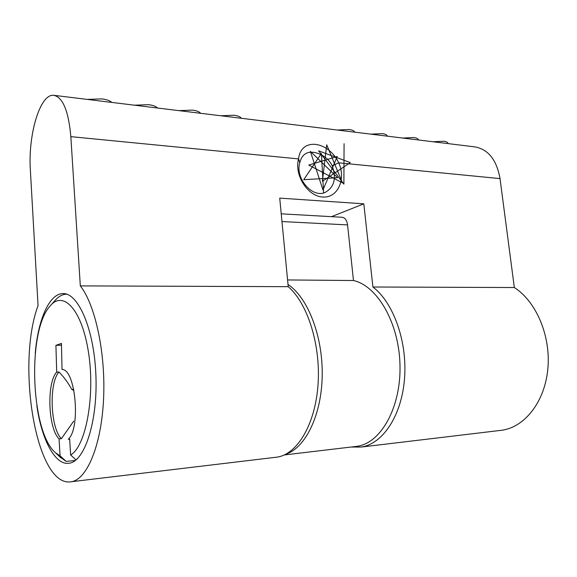<?xml version="1.0" encoding="UTF-8"?>
<svg xmlns="http://www.w3.org/2000/svg" width="577" height="577" viewBox="0 0 577 577"><rect width="100%" height="100%" fill="white"/><g stroke="black" fill="none" stroke-linecap="round" stroke-linejoin="round"><path stroke-width="0.87" d="M351.205 447.016L361.317 447.045C382.746 443.937 401.758 415.584 404.542 378.433C407.441 341.324 393.341 302.485 372.908 287L363.82 203.832L331.486 216.663M70.841 136.648C68.548 110.871 62.806 97.087 53.625 95.292C39.914 93.755 27.941 135.054 30.372 170.136L38.053 305.622C15.997 364.678 36.185 488.604 71.483 481.708C87.091 479.256 101.379 445.264 103.557 399.205C105.815 353.196 95.292 304.786 80.318 285.889L70.841 136.648L298.561 158.906C300.855 137.218 328.183 140.615 338.764 162.837C346.236 179.382 337.675 198.279 322.68 197.024C307.7 196.339 294.01 174.932 298.561 158.906L299.788 162.7C294.919 178.279 312.402 198.459 325.161 192.422C334.249 187.301 336.593 178.423 332.193 165.779C327.361 155.054 313.152 149.905 306.474 153.208C303.221 154.78 300.992 157.939 299.788 162.7M372.908 287L514.331 287.534L500.021 178.603C496.617 159.613 488.048 149.017 474.33 146.818L54.462 95.393M80.318 285.889L288.219 286.675C307.469 303.156 320.819 344.736 318.05 384.405C315.388 424.117 297.364 454.135 277.234 457.107L274.962 457.373M363.82 203.832L279.722 198.113L288.219 286.675M499.552 430.514L502.12 430.211C524.976 426.966 544.969 401.455 547.876 368.544C550.884 335.663 536.062 301.353 514.331 287.534M36.841 405.725C41.695 439.761 55.219 465.87 69.341 463.201C84.927 461.297 98.025 420.388 95.854 374.091C93.863 327.786 77.635 291.89 62.381 293.621C48.958 294.313 37.995 320.307 35.262 353.239M332.193 165.779L338.764 162.837L500.021 178.603M76.041 459.905L70.625 454.979L69.658 439.047L68.31 439.205C81.004 427.91 75.414 368.71 62.027 369.511L61.45 343.416L55.911 345.356L56.705 372.129C46.521 382.724 48.057 428.372 59.063 438.895L61.386 438.686L73.733 421.109M70.625 454.979C85.879 446.432 95.299 396.074 88.555 352.807C82.042 309.409 63.023 289.668 49.896 306.272C27.032 331.075 30.61 432.397 55.709 452.945L60.058 455.83L59.063 438.895M60.058 455.83L66.24 461.42L75.356 460.446M66.24 461.42L59.777 456.833M51.064 304.966L54.772 300.833C58.212 296.729 61.905 294.522 65.843 294.22L66.759 294.198M69.673 439.184L68.411 439.198M61.544 345.169L55.911 345.356M68.31 439.205L69.666 439.083M69.666 439.14L68.324 439.306M73.935 390.427L71.728 389.396L73.697 389.273M56.705 372.129L59.013 372.006C64.141 377.344 68.382 383.135 71.728 389.396M59.013 372.006C48.793 382.594 50.336 428.177 61.386 438.686M281.23 213.822L342.082 217.269C345.032 217.637 346.856 220.183 347.563 224.907L281.973 221.554M354.74 446.598L357.105 446.317C380.914 443.107 401.109 407.362 399.991 365.118C399.089 322.882 377.3 285.766 353.477 280.523L347.563 224.907M285.766 454.214C305.536 447.889 321.721 414.834 322.211 375.216C322.81 335.605 307.584 297.285 288.01 284.49M287.577 279.946L353.477 280.523M448.004 143.594L447.961 143.255C447.788 142.274 446.382 141.61 443.763 141.264L433.002 141.754M418.383 139.966L418.354 139.728C418.159 138.66 416.63 137.932 413.759 137.542L402.667 138.04M387.29 136.158L387.275 136.049C387.066 134.867 385.386 134.059 382.234 133.633L370.787 134.138M354.61 132.155C354.35 130.864 352.504 129.991 349.071 129.522L337.257 130.027M220.775 115.761L233.916 115.249C237.998 115.797 240.458 116.806 241.301 118.278M178.848 110.625L192.473 110.113C196.8 110.697 199.505 111.75 200.58 113.287M134.405 105.187L148.556 104.668C153.15 105.288 156.115 106.399 157.449 108.007M87.206 99.403L101.92 98.891C106.81 99.54 110.063 100.715 111.693 102.403M323.625 193.086L321.403 153.489L303.747 179.692L337.617 177.673L310.39 151.39L322.954 189.97L337.249 156.475L308.76 165.072L342.5 182.887L326.705 144.827L322.406 181.279L350.275 162.591L318.619 150.842L343.892 184.121L344.072 143.695M71.483 481.708L277.234 457.107M361.317 447.045L502.12 430.211M63.787 293.621L62.381 293.621M305.774 153.561L306.474 153.208M55.709 452.945L61.09 458.08M284.237 454.964L357.105 446.317"/></g></svg>
